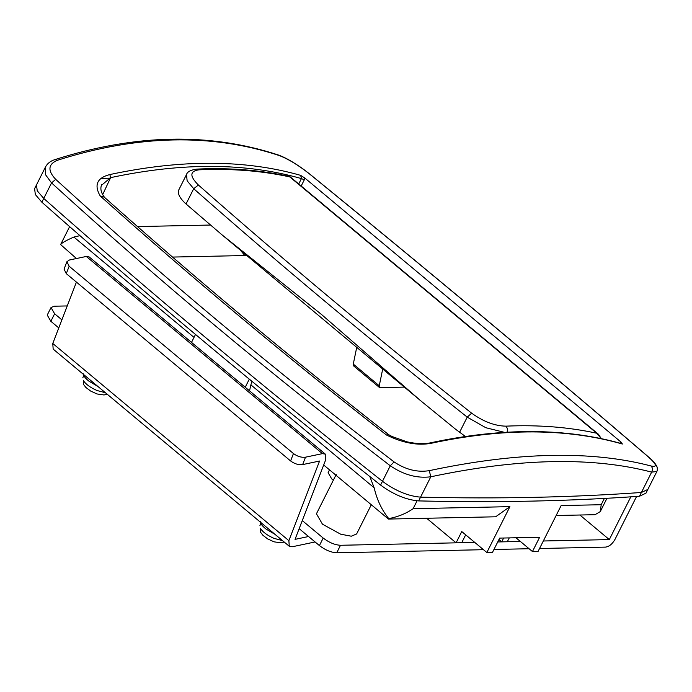 <?xml version="1.0" encoding="UTF-8"?>
<svg xmlns="http://www.w3.org/2000/svg" width="692" height="692" viewBox="0 0 692 692"><rect width="100%" height="100%" fill="white"/><g stroke="black" fill="none" stroke-linecap="round" stroke-linejoin="round"><path stroke-width="1.04" d="M275.035 534.371L266.074 529.086C262.432 526.223 260.503 523.732 260.304 521.612M97.953 386.491L88.991 381.205C85.35 378.342 83.421 375.851 83.222 373.732M54.902 159.618C135.312 133.954 209.762 132.406 278.262 154.973L279.265 155.544C211.665 133.184 137.76 134.75 57.548 160.233L54.902 159.618C50.49 161.011 47.35 163.468 45.482 166.988L36.494 184.876L37.23 190.793L43.743 198.44C150.475 292.854 263.384 387.148 382.477 481.303C395.426 490.818 408.116 496.103 420.563 497.15C498.214 498.967 571.834 497.41 641.406 492.479L647.859 489.417L645.965 493.171L639.52 496.242L641.406 492.479L647.859 489.417L656.855 471.529L651.648 472.117C592.361 456.599 518.74 458.147 430.805 476.788C417.155 478.527 403.652 474.859 390.279 465.777C270.165 373.663 157.257 279.369 51.554 182.913L45.387 174.522L45.508 166.945M110.383 178.129L100.894 178.519M41.857 202.194L43.743 198.44L37.23 190.793L36.494 184.876L34.6 188.631L35.344 194.547L41.857 202.194C148.581 296.617 261.49 390.902 380.583 485.066C393.532 494.581 406.23 499.858 418.669 500.913C496.328 502.729 569.94 501.172 639.52 496.242M404.362 387.113L379.631 387.632L379.259 385.781L382.702 369.026M379.259 385.781L353.283 364.096L353.664 365.947L379.631 387.632M290.467 177.515L289.221 176.417M600.362 438.417L600.068 437.232L596.729 433.235L598.649 434.429M600.068 437.232L599.817 435.848M601.201 438.598L598.528 434.334L290.277 176.918M601.088 438.053L601.313 438.616M504.589 432.379L485.81 427.717L467.221 417.129C371.716 341.364 280.545 265.235 193.708 188.717L187.134 180.811L186.503 174.522M198.405 185.024C285.139 261.464 376.214 337.523 471.641 413.193C483.448 421.627 494.849 425.943 505.835 426.151C538.246 424.724 568.539 427.085 596.729 433.235L289.784 176.91C261.602 170.76 231.301 168.398 198.889 169.834C189.712 171.149 189.556 176.209 198.405 185.024L193.708 188.717L186.036 203.976L222.071 234.891L321.538 314.505L420.866 400.902L222.071 234.891M465.439 436.496L455.76 429.377L420.866 400.902M186.036 203.976C179.903 198.405 177.463 193.769 178.709 190.058L186.485 174.566C187.298 171.746 190.758 169.929 196.857 169.099L198.889 169.834M353.283 364.096L356.726 347.341M483.483 549.69L336.719 552.796C331.061 552.467 325.301 550.062 319.419 545.581L323.199 538.065C329.081 542.545 334.85 544.95 340.499 545.279L474.798 542.442M54.625 313.779L50.845 321.296L47.238 315.059L51.026 307.542L54.625 313.779L61.891 319.842M67.245 305.933L54.218 306.21L51.026 307.542M497.73 541.957L520.393 541.473M543.332 540.988L609.315 539.596L630.819 496.839M636.588 496.449L614.946 539.475C612.316 544.05 609.176 546.593 605.535 547.112L539.544 548.505M529.086 548.73L493.95 549.474M579.879 515.012L609.315 539.596M50.845 321.296L58.777 327.922M299.16 528.662L319.419 545.581M302.274 520.583L323.199 538.065M293.451 453.554C297.396 456.469 301.418 457.68 305.501 457.187L302.646 464.591C298.563 465.085 294.541 463.874 290.597 460.958L293.451 453.554L69.148 266.238L66.294 273.643L64.053 269.119L66.908 261.714L69.148 266.238M86.31 256.455L322.42 453.632L325.327 454.134L89.216 256.966L86.31 256.455L69.39 260.01L66.908 261.714M302.646 464.591L319.566 461.036L288.884 540.66L289.273 546.265L292.188 546.775L315.085 541.957M308.571 536.516L295.043 539.362L325.716 459.739L325.327 454.134M322.42 453.632L305.501 457.187M76.423 282.111L52.774 343.483L288.884 540.66M289.273 546.265L53.163 349.097L52.774 343.483M66.294 273.643L290.597 460.958M329.513 469.851L328.103 472.653L331.71 478.89L333.354 480.161M336.2 474.504L316.443 513.784L322.455 524.181L340.68 534.198L351.285 536.205L356.605 533.982L371.301 504.753M388.454 519.061L388.74 518.593C397.865 516.915 405.988 513.62 413.107 508.698L509.918 506.648L495.636 516.794L388.454 519.061L323.692 464.998M298.728 183.968L301.427 178.597L304.316 179.799L301.184 186.018M620.11 443.511L621.131 442.179L622.376 444.022C566.834 428.158 503.222 427.881 431.548 443.209C418.055 445.856 403.003 443.105 386.413 434.974C286.151 356.605 190.75 276.938 100.21 195.966C93.861 184.946 97.079 177.809 109.846 174.557L110.616 177.636C182.299 162.352 245.902 162.663 301.427 178.597L300.674 175.37L304.835 178.052L304.316 179.799M622.376 444.022L621.823 443.736M102.667 194.616L110.616 177.636L101.378 185.413M100.21 195.966L104.284 197.151C194.34 277.57 289.161 356.752 388.74 434.688M386.413 434.974L388.601 434.663M246.715 255.469L244.847 255.538L240.34 250.141M621.131 442.179L304.835 178.052M650.982 465.967C652.694 467.688 652.919 469.738 651.648 472.117L641.406 492.479C571.834 497.41 498.214 498.967 420.563 497.15L430.805 476.788L429.274 470.655C517.547 451.902 591.452 450.336 650.982 465.967C657.711 467.472 656.699 464.341 647.937 456.573C540.322 364.295 427.526 270.105 309.549 173.986C298.494 165.224 288.4 159.073 279.265 155.544M57.548 160.233C48.077 164.177 47.463 170.552 55.706 179.358C161.262 275.727 274.058 369.926 394.094 461.936C405.668 469.66 417.397 472.567 429.274 470.655M556.143 515.514L595.059 514.692L600.284 511.587L601.21 504.719L561.143 505.567L538.082 551.42L532.451 551.541L539.639 537.26L499.667 538.108L492.479 552.389L486.848 552.51L461.763 531.56L456.089 542.831L426.661 518.256M79.952 235.669L73.888 237.062C66.25 240.375 61.83 242.883 60.611 244.579L76.457 258.531M509.918 506.648L486.848 552.51M456.089 542.831L461.72 542.718L465.69 534.829M509.26 537.9L507.322 541.75L501.691 541.871L498.932 539.561M503.629 538.021L501.691 541.871M532.451 551.541L515.947 537.762M388.74 518.593C381.828 510.099 376.967 499.84 374.164 487.808L369.813 476.537M69.624 226.639L60.611 244.579M191.511 342.384L195.499 334.461M245.227 387.243L249.302 379.155M55.706 179.358L51.554 182.913L43.743 198.44C150.475 292.854 263.384 387.148 382.477 481.303C395.426 490.818 408.116 496.103 420.563 497.15L418.669 500.913M251.957 381.335L250.885 384.864L374.164 487.808M249.535 390.842L250.885 384.864M282.535 540.634L274.006 538.359C267.276 535.374 262.735 532.036 260.4 528.333L260.538 532.209L262.986 535.357L267.674 538.904L274.058 541.836L281.108 542.848L284.187 542.018M105.452 392.762L96.923 390.478C90.194 387.494 85.652 384.155 83.317 380.453L83.455 384.328L85.903 387.477L90.591 391.023L96.975 393.956L104.025 394.968L107.104 394.137M380.583 485.066L390.279 465.777L394.094 461.936M505.835 426.151C507.521 427.872 507.893 429.948 506.951 432.379M459.549 432.379L467.221 417.129L471.641 413.193M340.499 545.279L336.719 552.796M109.846 174.557C181.52 159.238 245.132 159.506 300.674 175.37M431.548 443.209L430.372 442.854C424.101 444.203 416.299 443.857 406.957 441.825L392.035 436.505L388.489 434.593M244.847 255.538L172.533 257.069M137.518 226.578L210.368 225.038M278.262 154.973C282.881 156.634 287.984 159.186 293.581 162.655C299.627 166.504 302.127 168.035 309.878 174.168C427.864 270.295 540.686 364.511 648.361 456.832L647.937 456.573M601.21 504.719L604.375 498.422M413.107 508.698L417.06 500.826M73.888 237.062L194.028 337.385M260.806 523.36L259.941 525.574M83.723 375.488L82.858 377.694M196.857 169.099C229.77 167.637 260.581 170.085 289.299 176.434L290.268 176.91M101.638 184.747L101.638 184.747C100.081 188.518 100.971 192.635 104.336 197.108L104.708 197.609M621.831 443.719C565.961 427.82 502.141 427.526 430.372 442.854M656.855 471.529L656.855 471.529C657.409 470.43 657.469 468.899 657.054 466.936C655.731 463.839 652.833 460.474 648.361 456.832M600.284 511.587L606.971 498.283"/></g></svg>
